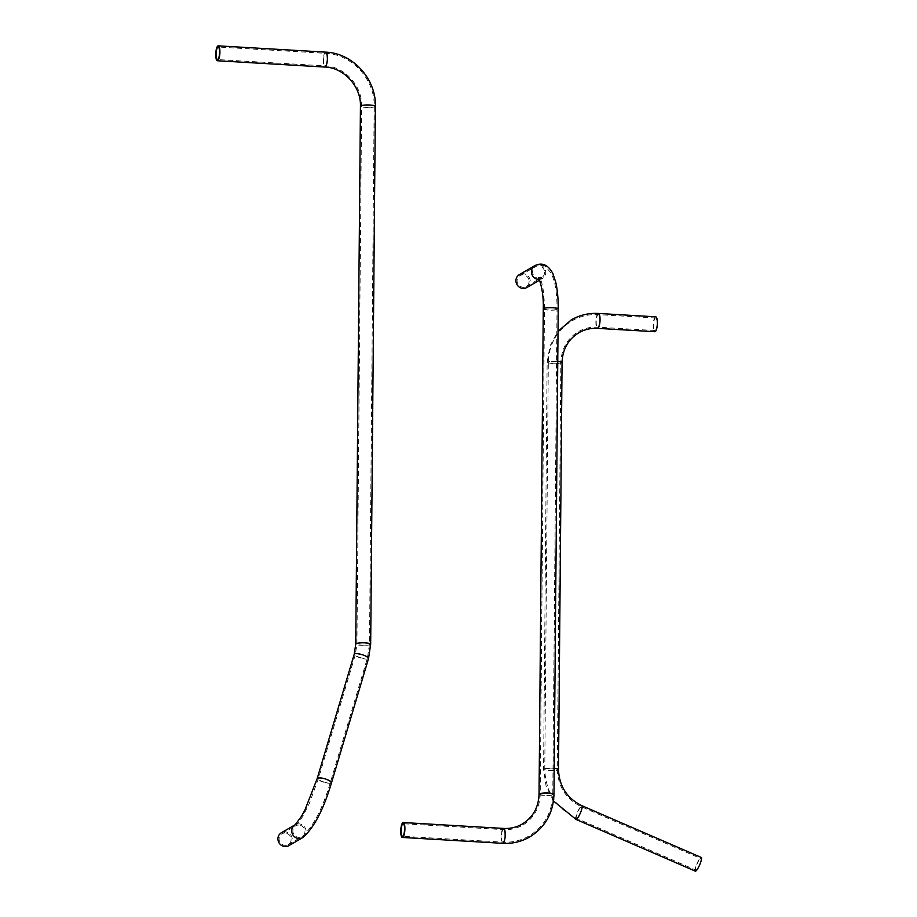 <?xml version="1.0" encoding="UTF-8"?>
<svg xmlns="http://www.w3.org/2000/svg" width="917" height="917" viewBox="0 0 917 917"><rect width="100%" height="100%" fill="white"/><g stroke="black" fill="none" stroke-linecap="round" stroke-linejoin="round"><path stroke-width="0.69" stroke-dasharray="4.58 3.44" d="M655.724 316.812A7.462 2.052 -86.6 0 0 655.346 316.904A7.462 2.052 -86.6 0 0 653.202 324.813A7.462 2.052 -86.6 0 0 654.853 331.713M655.334 318.084A6.27 1.719 93.4 0 1 655.655 318.004A6.27 1.719 93.4 0 1 657.031 323.804A6.27 1.719 93.4 0 1 655.231 330.441A6.27 1.719 93.4 0 1 654.921 330.521A6.27 1.719 93.4 0 1 653.534 324.721A6.27 1.719 93.4 0 1 655.334 318.084M696.186 869.981A6.27 1.249 -66.6 0 0 699.763 864.043A6.27 1.249 -66.6 0 0 700.794 858.553A6.27 1.249 -66.6 0 0 700.405 858.621A6.27 1.249 -66.6 0 0 696.84 864.559A6.27 1.249 -66.6 0 0 695.808 870.05A6.27 1.249 -66.6 0 0 696.186 869.981M695.327 871.15A7.462 1.49 113.4 0 1 696.553 864.616A7.462 1.49 113.4 0 1 700.806 857.533A7.462 1.49 113.4 0 1 701.264 857.452M526.839 287.525A7.462 7.061 59.9 0 0 526.633 274.836A7.462 7.061 59.9 0 0 519.354 274.607M529.12 281.427A6.27 5.938 -120.1 0 1 520.134 286.299A6.27 5.938 -120.1 0 1 519.95 275.639A6.27 5.938 -120.1 0 1 529.12 281.427M288.844 845.669A7.462 7.061 59.9 0 0 287.17 832.269A7.462 7.061 59.9 0 0 281.359 832.751M286.838 833.381A6.27 5.938 -120.1 0 1 288.247 844.637A6.27 5.938 -120.1 0 1 279.135 839.708A6.27 5.938 -120.1 0 1 286.838 833.381M598.022 314.726A6.27 1.719 93.4 0 1 598.331 314.646A6.27 1.719 93.4 0 1 599.707 320.446A6.27 1.719 93.4 0 1 597.907 327.082A6.27 1.719 93.4 0 1 597.597 327.163A6.27 1.719 93.4 0 1 596.222 321.363A6.27 1.719 93.4 0 1 598.022 314.726M560.608 362.857A6.27 1.077 0.5 0 1 553.696 363.556A6.27 1.077 0.5 0 1 548.32 362.444A6.27 1.077 0.5 0 1 548.572 362.146A6.27 1.077 0.5 0 1 555.484 361.447A6.27 1.077 0.5 0 1 560.86 362.559A6.27 1.077 0.5 0 1 560.608 362.857M545.019 769.088A6.27 1.077 0.5 0 1 551.931 768.389A6.27 1.077 0.5 0 1 557.307 769.501A6.27 1.077 0.5 0 1 557.055 769.799A6.27 1.077 0.5 0 1 550.143 770.498A6.27 1.077 0.5 0 1 544.767 769.386A6.27 1.077 0.5 0 1 545.019 769.088M581.069 806.88A6.27 1.249 -66.6 0 0 577.492 812.829A6.27 1.249 -66.6 0 0 576.472 818.319A6.27 1.249 -66.6 0 0 576.85 818.251A6.27 1.249 -66.6 0 0 580.427 812.302A6.27 1.249 -66.6 0 0 581.458 806.811A6.27 1.249 -66.6 0 0 581.069 806.88M575.991 819.408A7.462 1.49 113.4 0 1 577.217 812.875A7.462 1.49 113.4 0 1 581.47 805.791A7.462 1.49 113.4 0 1 581.928 805.711M554.2 768.308A7.462 1.284 -179.5 0 0 543.873 769.031A7.462 1.284 -179.5 0 0 543.575 769.386A7.462 1.284 -179.5 0 0 549.971 770.704A7.462 1.284 -179.5 0 0 558.201 769.867A7.462 1.284 -179.5 0 0 558.499 769.512M557.754 361.367A7.462 1.284 -179.5 0 0 547.426 362.089A7.462 1.284 -179.5 0 0 547.128 362.433A7.462 1.284 -179.5 0 0 553.524 363.762A7.462 1.284 -179.5 0 0 561.754 362.926A7.462 1.284 -179.5 0 0 562.052 362.57M598.4 313.454A7.462 2.052 -86.6 0 0 598.022 313.545A7.462 2.052 -86.6 0 0 595.89 321.454A7.462 2.052 -86.6 0 0 597.529 328.355M539.15 279.456A7.462 7.061 59.9 0 0 542.119 265.873A7.462 7.061 59.9 0 0 534.863 265.632M538.371 278.229L542.325 278.562L539.494 280.201M543.288 308.88A7.462 1.284 -179.5 0 0 549.684 310.21A7.462 1.284 -179.5 0 0 557.914 309.361A7.462 1.284 -179.5 0 0 558.212 309.006M539.047 794.214A7.462 1.284 -179.5 0 0 545.455 795.532A7.462 1.284 -179.5 0 0 553.673 794.695A7.462 1.284 -179.5 0 0 553.971 794.34M503.571 828.429A7.462 2.052 -86.6 0 0 503.204 828.521A7.462 2.052 -86.6 0 0 501.06 836.43A7.462 2.052 -86.6 0 0 502.699 843.331M503.078 842.058A6.27 1.719 93.4 0 1 502.768 842.138A6.27 1.719 93.4 0 1 501.393 836.338A6.27 1.719 93.4 0 1 503.192 829.702A6.27 1.719 93.4 0 1 503.502 829.621A6.27 1.719 93.4 0 1 504.877 835.421A6.27 1.719 93.4 0 1 503.078 842.058M552.527 794.626A6.27 1.077 0.5 0 1 545.615 795.337A6.27 1.077 0.5 0 1 540.239 794.225A6.27 1.077 0.5 0 1 540.491 793.927A6.27 1.077 0.5 0 1 547.403 793.216A6.27 1.077 0.5 0 1 552.779 794.328A6.27 1.077 0.5 0 1 552.527 794.626M556.768 309.304A6.27 1.077 0.5 0 1 549.856 310.003A6.27 1.077 0.5 0 1 544.48 308.891A6.27 1.077 0.5 0 1 544.732 308.593A6.27 1.077 0.5 0 1 551.644 307.883A6.27 1.077 0.5 0 1 557.02 309.006A6.27 1.077 0.5 0 1 556.768 309.304M544.595 272.452A6.27 5.938 -120.1 0 1 541.729 277.519L541.729 277.519A6.27 5.938 -120.1 0 1 532.559 271.741A6.27 5.938 -120.1 0 1 535.436 266.675L535.436 266.675A6.27 5.938 -120.1 0 1 544.595 272.452M302.656 837.668A7.462 7.061 59.9 0 0 300.971 824.268A7.462 7.061 59.9 0 0 295.171 824.75L295.171 824.75A7.462 7.061 59.9 0 0 295.159 824.761L295.171 824.75M331.541 782.682A7.462 1.8 16.6 0 1 322.291 781.765A7.462 1.8 16.6 0 1 317.225 778.418M368.542 658.475A7.462 1.8 16.6 0 1 359.292 657.558A7.462 1.8 16.6 0 1 354.226 654.211M370.674 644.158A7.462 1.284 0.5 0 1 361.115 645.304A7.462 1.284 0.5 0 1 355.75 644.032M375.374 106.303A7.462 1.284 0.5 0 1 365.814 107.449A7.462 1.284 0.5 0 1 360.438 106.177M325.741 52.143A7.462 2.052 -86.6 0 0 323.208 60.809A7.462 2.052 -86.6 0 0 324.859 67.056M323.541 60.614A6.27 1.719 93.4 0 1 325.661 53.335A6.27 1.719 93.4 0 1 327.06 58.585A6.27 1.719 93.4 0 1 324.927 65.864A6.27 1.719 93.4 0 1 323.541 60.614M366.147 107.255A6.27 1.077 -179.5 0 0 374.17 106.292A6.27 1.077 -179.5 0 0 369.666 105.226A6.27 1.077 -179.5 0 0 361.63 106.189A6.27 1.077 -179.5 0 0 366.147 107.255M361.458 645.109A6.27 1.077 -179.5 0 0 369.482 644.147A6.27 1.077 -179.5 0 0 364.966 643.069A6.27 1.077 -179.5 0 0 356.942 644.032A6.27 1.077 -179.5 0 0 361.458 645.109M359.624 657.363A6.27 1.513 -163.4 0 0 367.396 658.131A6.27 1.513 -163.4 0 0 363.143 655.323A6.27 1.513 -163.4 0 0 355.372 654.555A6.27 1.513 -163.4 0 0 359.624 657.363M322.624 781.571A6.27 1.513 -163.4 0 0 330.395 782.339L330.395 782.339A6.27 1.513 -163.4 0 0 326.143 779.53A6.27 1.513 -163.4 0 0 318.371 778.762L318.371 778.762A6.27 1.513 -163.4 0 0 322.624 781.571M300.65 825.38A6.27 5.938 -120.1 0 1 302.048 836.636L302.048 836.636A6.27 5.938 -120.1 0 1 292.936 831.708A6.27 5.938 -120.1 0 1 295.767 825.793L295.767 825.793A6.27 5.938 -120.1 0 1 300.65 825.38M655.655 318.004L598.331 314.646C588.886 314.141 580.094 316.205 571.979 320.847C556.883 330.269 548.996 344.139 548.32 362.444L544.767 769.386C545.661 792.024 556.229 808.336 576.472 818.319L695.808 870.05M654.921 330.521L597.597 327.163C590.628 326.796 584.186 328.309 578.272 331.69C567.199 338.556 561.399 348.838 560.86 362.559L557.307 769.501C558.017 786.763 566.064 799.2 581.458 806.811L700.794 858.553M553.49 800.999L546.051 785.915L543.575 769.386L547.128 362.433L549.994 345.869L558.017 331.324M519.95 275.639L535.436 266.675C539.586 264.841 542.921 264.784 545.455 266.515L551.598 273.656L554.441 281.955C556.241 289.554 557.1 298.564 557.02 309.006L552.779 794.328C552.103 812.645 544.217 826.504 529.12 835.937C521.005 840.568 512.213 842.643 502.768 842.138L402.46 836.258M526.243 286.494L541.729 277.519L539.185 277.358C542.394 281.313 544.148 291.824 544.48 308.891L540.239 794.225C539.7 807.934 533.9 818.228 522.828 825.082C516.913 828.475 510.471 829.988 503.502 829.621L403.193 823.741M288.247 844.637L302.048 836.636C312.972 827.191 322.417 809.092 330.395 782.339L367.396 658.131L369.482 644.147L374.17 106.292C375.053 79.527 351.968 54.229 325.661 53.335L218.189 47.042M281.955 833.794L295.767 825.793L302.69 816.623L309.396 803.246L318.371 778.762L355.372 654.555L356.942 644.032L361.63 106.189C362.353 85.854 344.563 66.437 324.927 65.864L217.455 59.559"/><path stroke-width="1.38" d="M597.529 328.355L654.853 331.713A7.462 2.052 -86.6 0 0 655.219 331.61A7.462 2.052 -86.6 0 0 657.363 323.712A7.462 2.052 -86.6 0 0 655.724 316.812L598.4 313.454A7.462 2.052 -86.6 0 1 600.039 320.354A7.462 2.052 -86.6 0 1 597.895 328.252A7.462 2.052 -86.6 0 1 597.529 328.355C590.8 327.999 584.576 329.455 578.868 332.733C568.185 339.336 562.58 349.285 562.052 362.57A7.462 1.284 -179.5 0 0 557.754 361.367M575.991 819.408A7.462 1.49 113.4 0 0 576.449 819.328A7.462 1.49 113.4 0 0 580.702 812.244A7.462 1.49 113.4 0 0 581.928 805.711L701.264 857.452A7.462 1.49 113.4 0 1 700.049 863.986A7.462 1.49 113.4 0 1 695.785 871.07A7.462 1.49 113.4 0 1 695.327 871.15L575.991 819.408L553.49 800.999M538.371 278.229C537.878 275.283 543.999 288.97 543.288 308.88A7.462 1.284 -179.5 0 1 543.586 308.525A7.462 1.284 -179.5 0 1 551.805 307.688A7.462 1.284 -179.5 0 1 558.212 309.006C558.293 298.759 557.467 289.829 555.736 282.218L552.905 273.621C548.194 264.807 542.165 262.147 534.84 265.643L534.84 265.643A7.462 7.061 59.9 0 0 534.84 265.643L519.354 274.607A7.462 7.061 59.9 0 0 519.572 287.296A7.462 7.061 59.9 0 0 526.839 287.525L539.494 280.201M402.758 837.347A7.462 2.052 -86.6 0 0 404.901 829.449A7.462 2.052 -86.6 0 0 403.262 822.549A7.462 2.052 -86.6 0 0 402.884 822.641A7.462 2.052 -86.6 0 0 400.752 830.55A7.462 2.052 -86.6 0 0 402.391 837.45A7.462 2.052 -86.6 0 0 402.758 837.347M402.769 836.178A6.27 1.719 93.4 0 1 402.46 836.258A6.27 1.719 93.4 0 1 401.084 830.458A6.27 1.719 93.4 0 1 402.884 823.821A6.27 1.719 93.4 0 1 403.193 823.741A6.27 1.719 93.4 0 1 404.569 829.541A6.27 1.719 93.4 0 1 402.769 836.178M302.656 837.668C313.855 828.108 323.483 809.768 331.541 782.682L331.541 782.682A7.462 1.8 16.6 0 0 326.475 779.335A7.462 1.8 16.6 0 0 317.225 778.418L304.983 809.849L301.567 816.176L295.159 824.761L281.359 832.751A7.462 7.061 59.9 0 0 283.032 846.15A7.462 7.061 59.9 0 0 288.844 845.669L302.656 837.668A7.462 7.061 59.9 0 1 291.801 831.811A7.462 7.061 59.9 0 1 295.159 824.761L295.171 824.75M215.736 54.516A7.462 2.052 -86.6 0 0 217.386 60.751A7.462 2.052 -86.6 0 0 219.92 52.086A7.462 2.052 -86.6 0 0 218.257 45.85A7.462 2.052 -86.6 0 0 215.736 54.516M216.068 54.321A6.27 1.719 93.4 0 1 218.189 47.042A6.27 1.719 93.4 0 1 219.576 52.28A6.27 1.719 93.4 0 1 217.455 59.559A6.27 1.719 93.4 0 1 216.068 54.321M562.052 362.57L558.499 769.512A7.462 1.284 -179.5 0 0 554.2 768.308M534.84 265.643A7.462 7.061 59.9 0 0 539.15 279.456M558.212 309.006L553.971 794.34A7.462 1.284 -179.5 0 0 547.575 793.01A7.462 1.284 -179.5 0 0 539.345 793.858A7.462 1.284 -179.5 0 0 539.047 794.214L543.288 308.88M553.971 794.34C553.283 813.092 545.191 827.294 529.717 836.969C521.395 841.726 512.385 843.846 502.699 843.331A7.462 2.052 -86.6 0 0 503.078 843.227A7.462 2.052 -86.6 0 0 505.21 835.33A7.462 2.052 -86.6 0 0 503.571 828.429L403.262 822.549M317.225 778.418L354.226 654.211A7.462 1.8 16.6 0 1 363.476 655.128A7.462 1.8 16.6 0 1 368.542 658.475L331.541 782.682M354.226 654.211L355.75 644.032A7.462 1.284 0.5 0 1 365.298 642.874A7.462 1.284 0.5 0 1 370.674 644.158L368.542 658.475M355.75 644.032L360.438 106.177A7.462 1.284 0.5 0 1 369.998 105.031A7.462 1.284 0.5 0 1 375.374 106.303L370.674 644.158M360.438 106.177C361.149 86.462 343.852 67.594 324.859 67.056A7.462 2.052 -86.6 0 0 327.392 58.39A7.462 2.052 -86.6 0 0 325.741 52.143C352.667 53.06 376.268 78.931 375.374 106.303M558.017 331.324L571.383 319.815C579.704 315.058 588.714 312.938 598.4 313.454M581.928 805.711C567.004 798.329 559.198 786.27 558.499 769.512M503.571 828.429C510.299 828.773 516.523 827.317 522.231 824.051C532.915 817.437 538.52 807.499 539.047 794.214M502.699 843.331L402.391 837.45M324.859 67.056L217.386 60.751M325.741 52.143L218.257 45.85"/></g></svg>
